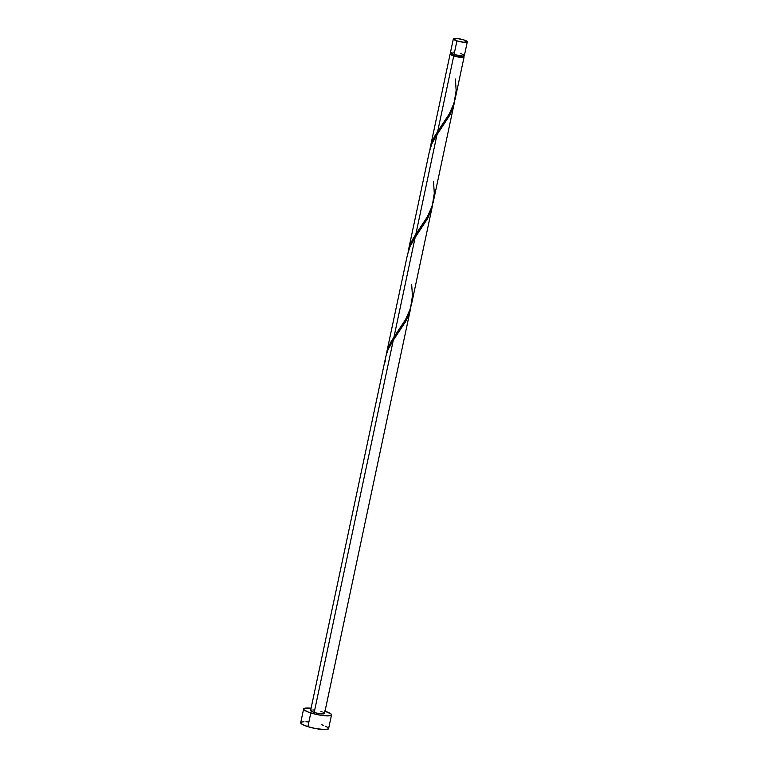 <?xml version="1.0" encoding="UTF-8"?>
<svg xmlns="http://www.w3.org/2000/svg" width="768" height="768" viewBox="0 0 768 768"><rect width="100%" height="100%" fill="white"/><g stroke="black" fill="none" stroke-linecap="round" stroke-linejoin="round"><path stroke-width="1.15" d="M453.341 38.89L450.432 52.598A7.133 1.334 12 0 0 454.022 54.576L456.931 40.877A7.133 1.334 -168 0 1 453.341 38.89A7.133 1.334 -168 0 1 463.699 39.869L457.123 38.506L453.379 38.803L456.931 40.877L463.517 42.24L467.28 41.683L463.699 39.869A7.133 1.334 -168 0 1 467.299 41.856A7.133 1.334 -168 0 1 456.931 40.877L454.022 54.576L462.739 56.054L464.362 55.392L462.864 54.346M451.123 52.742L450.835 54.115A6.422 1.2 12 0 0 454.07 55.901L454.33 54.672L454.07 55.901L456.403 56.525L463.354 56.87M303.619 708.979L300.701 722.688A14.266 2.669 12 0 0 307.891 726.653L310.81 712.954A14.266 2.669 -168 0 1 303.619 708.979A14.266 2.669 -168 0 1 311.078 708.202M386.16 355.344L388.33 347.318L393.994 336.989L415.142 237.475L410.093 246.374L407.501 254.659M386.429 353.75L386.765 352.166M385.958 355.939L388.157 349.354L393.293 340.272L314.189 712.445L393.293 340.272L406.358 320.122L410.678 308.227L408.893 314.314L405.629 321.533L393.293 340.272C388.32 347.184 385.603 354.422 385.152 361.978M385.862 356.362L310.598 710.467A7.133 1.334 12 0 0 314.189 712.445A7.133 1.334 12 0 0 324.547 713.434L410.736 307.93M429.898 149.472L432.278 141.12L437.693 131.405L453.734 55.949A7.133 1.334 -168 0 1 450.134 53.971A7.133 1.334 -168 0 1 450.701 53.597L450.95 53.664M430.205 147.754L450.134 53.971L450.931 53.654M408.048 252.259L410.429 243.907L415.843 234.192L436.992 134.688L431.942 143.578L429.35 151.872M408.355 250.55L429.562 150.778M455.069 99.37L464.093 56.928A7.133 1.334 -168 0 1 453.734 55.949L437.693 131.405L449.52 113.606L452.64 107.136L455.069 99.37M463.517 56.218A7.133 1.334 -168 0 1 464.093 56.928M433.219 202.166L454.435 102.346L452.592 108.73L449.318 115.949L436.992 134.688L415.843 234.192L427.67 216.394L430.79 209.923L433.219 202.166M436.992 134.688L450.058 114.538L454.435 102.346M411.37 304.954L432.586 205.133L430.742 211.517L427.478 218.736L415.142 237.475L393.994 336.989L405.821 319.19L408.941 312.72L411.37 304.954M415.142 237.475L428.208 217.325L432.586 205.133M451.699 53.693L451.075 54.547L454.07 55.901A6.422 1.2 12 0 0 463.392 56.784L463.68 55.411M463.373 56.63L462.701 56.026M463.325 56.093L463.766 57.226L459.043 57.158L453.734 55.949L450.134 53.971M300.787 722.506L302.246 724.358L307.891 726.653A14.266 2.669 12 0 0 328.608 728.621L331.526 714.912A14.266 2.669 -168 0 1 310.81 712.954L307.891 726.653L315.821 728.611L325.315 729.6L328.531 728.803L328.08 727.651L325.584 726.192M325.027 711.168A14.266 2.669 -168 0 1 331.526 714.912M311.174 708.211L305.357 708.125L303.696 708.797L304.147 709.949L308.554 712.186L315.994 714.336L323.971 715.69L330.874 715.507L331.45 715.094L330.989 713.942L324.336 710.947M320.957 711.446L322.08 711.83M323.03 712.214L324.528 713.261L323.683 713.856L316.781 713.146L311.366 711.302L310.637 710.371L312.24 709.978M313.219 709.987L314.371 710.083M308.256 721.92L305.962 721.738M303.994 721.709L301.354 722.102M323.674 725.414L321.427 724.646M461.914 53.962L460.79 53.578M454.205 52.214L453.053 52.118M452.074 52.109L450.758 52.301M450.47 52.502L454.022 54.576A7.133 1.334 12 0 0 464.381 55.565L467.299 41.856M455.386 79.008L456.144 90.422L454.157 102.864L449.011 114.499L435.206 135.36L432.595 140.4L429.946 149.146M433.536 181.795L434.294 193.219L432.307 205.661L427.162 217.286L413.357 238.157L410.746 243.187L408.096 251.942M411.686 284.592L412.445 296.006L410.458 308.448L405.312 320.083L391.507 340.944L388.896 345.984L386.246 354.73M386.563 353.078L407.712 253.565"/></g></svg>
